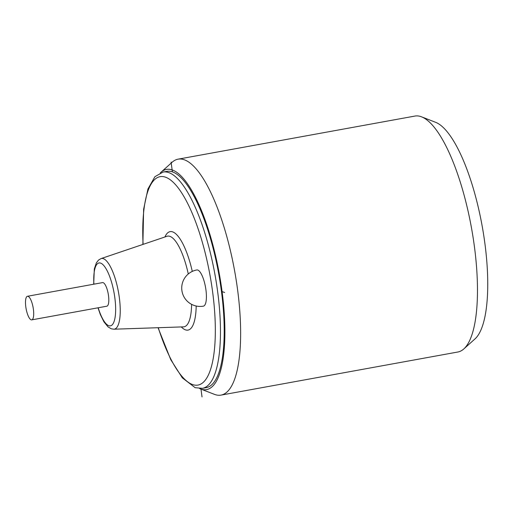 <?xml version="1.0" encoding="UTF-8"?>
<svg xmlns="http://www.w3.org/2000/svg" width="513" height="513" viewBox="0 0 513 513"><rect width="100%" height="100%" fill="white"/><g stroke="black" fill="none" stroke-linecap="round" stroke-linejoin="round"><path stroke-width="0.77" d="M199.557 388.533A111.917 33.242 -100.3 0 0 200.397 388.892A111.917 33.242 -100.3 0 0 200.987 389.104A111.917 33.242 79.7 0 0 222.091 291.615A111.917 33.242 79.7 0 0 172.131 169.906A111.917 33.242 -100.3 0 0 160.973 172.259A111.917 33.242 -100.3 0 0 160.312 172.887M172.387 171.861A109.917 32.646 79.7 0 1 220.18 282.541A109.917 32.646 79.7 0 1 206.239 387.642L202.481 388.328A109.917 32.646 -100.3 0 0 216.428 283.221A109.917 32.646 -100.3 0 0 168.63 172.548A109.917 32.646 -100.3 0 0 163.121 172.047L166.879 171.368A109.917 32.646 79.7 0 1 172.387 171.861L171.098 162.076M200.397 388.892L214.396 394.337A119.907 35.615 -100.3 0 0 215.024 394.568A119.907 35.615 79.7 0 0 221.032 395.106A119.907 35.615 79.7 0 0 236.243 280.451A119.907 35.615 79.7 0 0 184.103 159.71A119.907 35.615 -100.3 0 0 178.094 159.165A119.907 35.615 -100.3 0 0 172.15 162.23L160.973 172.259M178.094 159.165L414.927 116.066A119.907 35.615 -100.3 0 1 420.936 116.611A119.907 35.615 79.7 0 1 421.564 116.842A119.907 35.615 79.7 0 1 471.434 227.663A119.907 35.615 79.7 0 1 463.81 348.943A119.907 35.615 79.7 0 1 457.865 352.008L221.032 395.106M421.564 116.842L435.563 122.286A111.917 33.242 79.7 0 1 482.105 225.72A111.917 33.242 79.7 0 1 474.987 338.92L463.81 348.943M203.404 306.139A18.385 5.463 -100.3 0 0 205.957 290.037A18.385 5.463 -100.3 0 0 196.825 269.96A18.385 18.385 0 0 0 181.884 290.448A18.385 18.385 0 0 0 203.404 306.139M31.748 319.868L106.845 306.197A11.991 3.559 -100.3 0 0 108.371 294.731A11.991 3.559 -100.3 0 0 103.158 282.657A11.991 3.559 -100.3 0 0 102.555 282.605L27.458 296.27A11.991 3.559 -100.3 0 0 25.932 307.736A11.991 3.559 -100.3 0 0 31.152 319.811A11.991 3.559 -100.3 0 0 31.748 319.868A11.991 3.559 -100.3 0 0 33.268 308.403A11.991 3.559 -100.3 0 0 28.055 296.328A11.991 3.559 -100.3 0 0 27.458 296.27M202.019 396.934L200.91 388.521M224.63 292.481L221.462 291.397M158.267 327.704A105.922 31.46 -100.3 0 0 192.702 384.603A105.922 31.46 -100.3 0 0 212.677 292.333A105.922 31.46 -100.3 0 0 165.391 177.145A105.922 31.46 -100.3 0 0 143.095 244.361M196.184 306.011A50.03 14.858 -100.3 0 1 185.501 329.872A50.03 14.858 79.7 0 1 181.288 326.928M164.923 236.98A50.03 14.858 79.7 0 1 192.285 271.415M188.277 273.98A46.074 13.684 -100.3 0 0 169.874 236.339A46.074 13.684 -100.3 0 0 166.988 236.281L101.048 258.59A35.923 10.67 -100.3 0 1 103.305 258.635A35.923 10.67 -100.3 0 1 119.042 295.578A35.923 10.67 -100.3 0 1 113.899 329.205L183.468 326.858A46.074 13.684 -100.3 0 0 191.599 304.344M93.898 284.183A31.96 9.491 79.7 0 1 100.58 263.098A31.96 9.491 79.7 0 1 114.848 297.861A31.96 9.491 79.7 0 1 108.82 325.704A31.96 9.491 79.7 0 1 98.188 307.774M202.481 388.328L195.171 387.7L182.32 377.844L170.765 359.677L158.042 327.711M142.89 244.432L143.627 209.233L147.943 188.964L154.92 176.677L163.121 172.047M113.899 329.205L111.289 328.801L108.038 326.884L103.947 321.863L100.388 314.655L97.983 307.813M93.693 284.221L94.321 268.953L96.361 262.868L98.541 260.059L101.048 258.59"/></g></svg>
